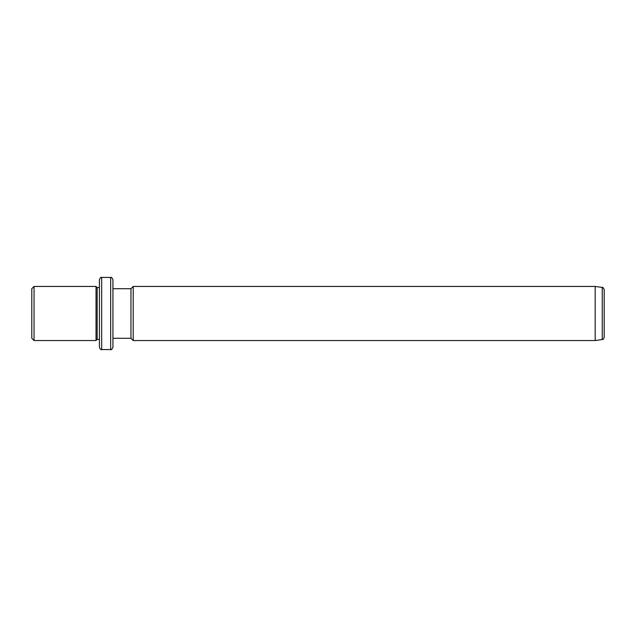 <?xml version="1.0" encoding="UTF-8"?>
<svg xmlns="http://www.w3.org/2000/svg" width="636" height="636" viewBox="0 0 636 636"><rect width="100%" height="100%" fill="white"/><g stroke="black" fill="none" stroke-linecap="round" stroke-linejoin="round"><path stroke-width="0.95" d="M31.8 338.28L31.8 288.704L34.05 286.446L34.05 340.538L31.8 338.28M99.407 339.409L97.149 339.409L96.028 340.538L96.028 286.446L34.05 286.446M97.149 339.409L97.149 287.575L96.028 286.446M99.407 297.29L99.407 279.689C100.361 277.614 101.108 276.867 101.657 277.439L101.657 349.554C101.124 350.134 100.377 349.387 99.407 347.296L99.407 297.29M110.672 277.439L110.672 349.554C111.221 350.126 111.976 349.371 112.93 347.296L112.93 279.689C111.976 277.614 111.221 276.867 110.672 277.439L101.657 277.439M112.93 338.28L130.952 338.28L130.952 288.704L112.93 288.704M130.952 288.704L133.21 286.446L133.21 340.538L130.952 338.28M595.185 286.446L602.26 287.448L602.26 339.545L595.185 340.538L595.185 286.446L133.21 286.446M602.26 339.545C602.888 338.773 602.642 340.896 604.2 337.311L604.2 289.674C603.286 287.671 602.642 286.931 602.26 287.448M96.028 340.538L34.05 340.538M99.407 287.575L97.149 287.575M110.672 349.554L101.657 349.554M595.185 340.538L133.21 340.538"/></g></svg>
